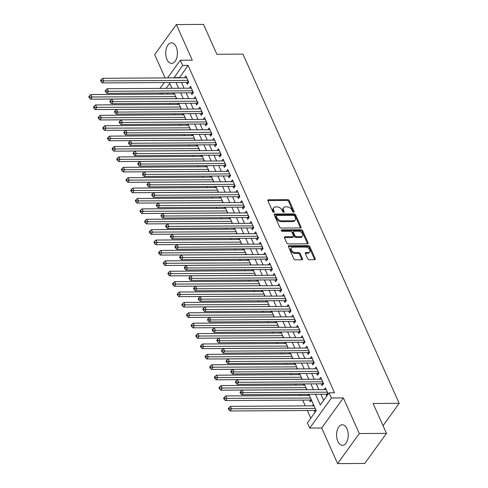 <?xml version="1.0" encoding="UTF-8"?>
<svg xmlns="http://www.w3.org/2000/svg" width="488" height="488" viewBox="0 0 488 488"><rect width="100%" height="100%" fill="white"/><g stroke="black" fill="none" stroke-linecap="round" stroke-linejoin="round"><path stroke-width="0.73" d="M293.672 212.219A0.909 0.592 35.8 0 0 294.087 212.036A0.909 0.592 35.8 0 0 294.099 211.499L289.25 200.659A1.293 0.842 35.8 0 0 287.725 199.647L268.528 199.769A1.293 0.842 35.8 0 0 267.93 200.031A1.293 0.842 35.8 0 0 267.918 200.794L272.761 211.633A0.909 0.592 35.8 0 0 273.829 212.341A0.909 0.592 35.8 0 0 274.244 212.158A0.909 0.592 35.8 0 0 274.256 211.621L273.628 210.218A4.142 2.696 35.8 0 1 273.683 207.778A4.142 2.696 35.8 0 1 275.586 206.936L277.184 206.924A4.142 2.696 35.8 0 1 282.058 210.169L282.686 211.572A0.909 0.592 35.8 0 0 283.754 212.28A0.909 0.592 35.8 0 0 284.168 212.097A0.909 0.592 35.8 0 0 284.181 211.56L283.552 210.157A4.142 2.696 35.8 0 1 283.601 207.717A4.142 2.696 35.8 0 1 285.504 206.875L287.103 206.863A4.142 2.696 35.8 0 1 291.976 210.108L292.605 211.511A0.909 0.592 35.8 0 0 293.672 212.219M346.986 428.72A10.291 5.832 -90.4 0 0 342.35 424.767A10.291 5.832 -90.4 0 0 337.147 430.562A10.291 5.832 -90.4 0 0 337.842 441.396A10.291 5.832 -90.4 0 0 342.478 445.349A10.291 5.832 -90.4 0 0 347.682 439.554A10.291 5.832 -90.4 0 0 346.986 428.72M176.131 46.769A10.291 5.832 -90.4 0 0 171.495 42.816A10.291 5.832 -90.4 0 0 166.292 48.617A10.291 5.832 -90.4 0 0 166.987 59.444A10.291 5.832 -90.4 0 0 171.624 63.397A10.291 5.832 -90.4 0 0 176.827 57.602A10.291 5.832 -90.4 0 0 176.131 46.769M307.672 258.707A1.293 0.842 35.8 0 0 309.197 259.72L314.583 259.683A1.293 0.842 35.8 0 0 315.175 259.421A1.293 0.842 35.8 0 0 315.193 258.658L309.807 246.623A1.293 0.842 35.8 0 0 308.288 245.604L289.085 245.726A1.293 0.842 35.8 0 0 288.493 245.989A1.293 0.842 35.8 0 0 288.475 246.751L293.861 258.786A1.293 0.842 35.8 0 0 295.38 259.805L301.889 259.762A1.293 0.842 35.8 0 0 302.481 259.5A1.293 0.842 35.8 0 0 302.499 258.738L300.193 253.583A1.293 0.842 35.8 0 0 298.674 252.571L295.447 252.589A3.465 2.257 35.8 0 1 291.995 250.85A3.465 2.257 35.8 0 1 291.415 247.837A3.465 2.257 35.8 0 1 293.001 247.135L305.647 247.056A3.465 2.257 35.8 0 1 309.099 248.795A3.465 2.257 35.8 0 1 309.673 251.808A3.465 2.257 35.8 0 1 308.087 252.516L305.976 252.528A1.293 0.842 35.8 0 0 305.384 252.79A1.293 0.842 35.8 0 0 305.366 253.553L307.672 258.707M386.465 433.375L364.786 463.435L337.623 463.6L359.296 433.539L386.465 433.375L373.1 403.491L399.178 403.332L242.969 54.119L216.886 54.278L203.52 24.4L176.351 24.565L192.278 60.164L180.322 60.237L182.646 65.435L188.081 65.398L334.53 392.785L329.095 392.822L331.419 398.013L309.746 428.074L307.416 422.882L316.206 410.695L308.88 394.316M359.296 433.539L343.375 397.94L331.419 398.013M300.388 227.957A1.293 0.842 35.8 0 0 300.986 227.695A1.293 0.842 35.8 0 0 300.998 226.932L295.618 214.891A1.293 0.842 35.8 0 0 294.093 213.878L274.89 214A1.293 0.842 35.8 0 0 274.299 214.262A1.293 0.842 35.8 0 0 274.28 215.025L279.667 227.06A1.293 0.842 35.8 0 0 281.192 228.073L300.388 227.957M302.712 230.757L308.099 242.792A1.293 0.842 35.8 0 1 308.08 243.561A1.293 0.842 35.8 0 1 307.489 243.823L288.286 243.939A1.293 0.842 35.8 0 1 286.761 242.926L284.455 237.772A1.293 0.842 35.8 0 1 284.474 237.009A1.293 0.842 35.8 0 1 285.071 236.747L292.855 236.698A1.293 0.842 35.8 0 0 293.447 236.436A1.293 0.842 35.8 0 0 293.465 235.674L291.94 232.257A1.293 0.842 35.8 0 0 290.415 231.239L282.308 231.294A0.909 0.592 35.8 0 1 281.405 230.836A0.909 0.592 35.8 0 1 281.253 230.049A0.909 0.592 35.8 0 1 281.668 229.86L301.188 229.744A1.293 0.842 35.8 0 1 302.712 230.757L302.127 231.568L307.513 243.61L308.099 242.792M176.351 24.565L154.678 54.625L165.096 77.915M314.193 410.463L315.01 412.281L316.187 410.646M309.544 400.069L310.356 401.886L311.533 400.251M186.434 82.417L187.252 84.235L188.716 82.204L185.928 75.969L184.604 77.799M191.089 92.805L191.9 94.629L193.364 92.598L190.576 86.358L189.252 88.194M195.737 103.2L196.548 105.018L198.012 102.986L195.224 96.752L193.901 98.588M200.385 113.594L201.196 115.412L202.66 113.381L199.873 107.147L198.555 108.977M205.033 123.989L205.844 125.806L207.309 123.775L204.521 117.541L203.203 119.371M209.681 134.383L210.499 136.201L211.963 134.169L209.169 127.935L207.851 129.765M214.33 144.777L215.147 146.595L216.611 144.564L213.823 138.324L212.5 140.16M218.978 155.166L219.795 156.984L221.259 154.958L218.471 148.718L217.148 150.554M223.632 165.56L224.443 167.378L225.907 165.347L223.12 159.112L221.796 160.942M228.28 175.954L229.092 177.772L230.556 175.741L227.768 169.507L226.444 171.337M232.929 186.349L233.74 188.167L235.204 186.135L232.416 179.901L231.099 181.731M237.577 196.743L238.388 198.561L239.858 196.53L237.064 190.289L235.747 192.126M242.225 207.132L243.042 208.956L244.506 206.924L241.713 200.684L240.395 202.52M246.873 217.526L247.691 219.344L249.154 217.312L246.367 211.078L245.043 212.908M251.527 227.92L252.339 229.738L253.803 227.707L251.015 221.473L249.691 223.303M256.176 238.315L256.987 240.133L258.451 238.101L255.663 231.867L254.339 233.697M260.824 248.709L261.635 250.527L263.099 248.496L260.311 242.255L258.988 244.091M265.472 259.097L266.283 260.921L267.747 258.89L264.96 252.65L263.642 254.486M270.12 269.492L270.931 271.31L272.402 269.278L269.608 263.044L268.29 264.874M274.768 279.886L275.586 281.704L277.05 279.673L274.256 273.439L272.938 275.269M279.417 290.281L280.234 292.099L281.698 290.067L278.91 283.833L277.587 285.663M284.071 300.675L284.882 302.493L286.346 300.462L283.558 294.221L282.235 296.057M288.719 311.063L289.53 312.887L290.994 310.856L288.207 304.616L286.883 306.452M293.367 321.458L294.179 323.276L295.643 321.244L292.855 315.01L291.531 316.84M298.015 331.852L298.827 333.67L300.291 331.639L297.503 325.405L296.185 327.235M302.664 342.247L303.481 344.064L304.945 342.033L302.151 335.799L300.834 337.629M307.312 352.641L308.129 354.459L309.593 352.428L306.799 346.193L305.482 348.023M311.96 363.029L312.777 364.853L314.241 362.822L311.454 356.582L310.13 358.418M316.614 373.424L317.426 375.241L318.89 373.21L316.102 366.976L314.778 368.806M321.263 383.818L322.074 385.636L323.538 383.605L320.75 377.37L319.426 379.2M188.081 65.398L179.401 77.83M181.469 82.448L184.049 88.224M186.117 92.836L188.704 98.619M190.765 103.23L193.352 109.013M195.413 113.625L198 119.401M200.062 124.019L202.648 129.796M204.71 134.413L207.296 140.19M209.364 144.802L211.944 150.585M214.012 155.196L216.593 160.979M218.661 165.591L221.247 171.367M223.309 175.985L225.895 181.762M227.957 186.379L230.543 192.156M232.605 196.774L235.192 202.55M237.253 207.162L239.84 212.945M241.908 217.556L244.488 223.333M246.556 227.951L249.136 233.728M251.204 238.345L253.791 244.122M255.852 248.74L258.439 254.516M260.5 259.128L263.087 264.911M265.149 269.522L267.735 275.299M269.803 279.917L272.383 285.694M274.451 290.311L277.031 296.088M279.099 300.706L281.686 306.482M283.748 311.094L286.334 316.877M288.396 321.488L290.982 327.265M293.044 331.883L295.63 337.659M297.692 342.277L300.279 348.054M302.346 352.671L304.927 358.448M306.995 363.06L309.575 368.843M311.643 373.454L314.229 379.231M316.291 383.849L318.877 389.625M320.939 394.243L323.672 400.343M325.911 394.212L326.722 396.03L328.186 393.999L325.398 387.765L324.081 389.595M169.94 103.358L170.44 104.487M174.588 113.753L175.088 114.875M179.236 124.147L179.743 125.27M183.885 134.542L184.391 135.664M188.533 144.93L189.039 146.058M193.187 155.324L193.687 156.453M197.835 165.719L198.335 166.841M202.483 176.113L202.984 177.236M207.132 186.507L207.632 187.63M211.78 196.896L212.286 198.024M216.428 207.29L216.934 208.419M221.076 217.685L221.582 218.807M225.731 228.079L226.231 229.201M230.379 238.473L230.879 239.596M235.027 248.862L235.527 249.99M239.675 259.256L240.181 260.385M244.323 269.651L244.83 270.773M248.971 280.045L249.478 281.167M253.62 290.439L254.126 291.562M258.274 300.828L258.774 301.956M262.922 311.222L263.422 312.35M267.57 321.616L268.071 322.745M272.219 332.011L272.725 333.133M276.867 342.405L277.373 343.528M281.515 352.8L282.021 353.922M286.163 363.188L286.669 364.316M290.817 373.582L291.318 374.711M295.466 383.977L295.966 385.099M300.114 394.371L300.614 395.493M302.682 400.111L305.268 405.888M307.33 410.506L310.783 418.216M171.831 87.938L171.569 88.297M168.214 92.946L167.402 94.08M172.886 94.05L173.704 92.915M177.534 104.438L178.352 103.31M182.189 114.832L183.006 113.704M186.837 125.227L187.654 124.092M191.485 135.621L192.303 134.487M196.133 146.016L196.951 144.881M200.781 156.41L201.599 155.275M205.43 166.798L206.247 165.67M210.084 177.193L210.895 176.058M214.732 187.587L215.55 186.453M219.38 197.982L220.198 196.847M224.029 208.376L224.846 207.241M228.677 218.764L229.494 217.636M233.325 229.159L234.142 228.024M237.973 239.553L238.791 238.418M242.627 249.947L243.439 248.813M247.276 260.342L248.093 259.207M251.924 270.73L252.741 269.602M256.572 281.125L257.389 279.99M261.22 291.519L262.038 290.384M265.868 301.913L266.686 300.779M270.517 312.308L271.334 311.173M275.171 322.696L275.988 321.568M279.819 333.09L280.637 331.956M284.467 343.485L285.285 342.35M289.116 353.879L289.933 352.745M293.764 364.274L294.581 363.139M298.412 374.662L299.229 373.534M303.06 385.056L303.878 383.922M307.714 395.451L308.532 394.316M312.363 405.845L313.394 404.412M383.037 425.719L399.178 403.332M343.375 397.94L321.696 428L337.623 463.6M321.696 428L309.746 428.074M160.357 94.123L159.857 93.001M315.504 394.274L320.305 405.003L329.095 392.822M182.646 65.435L173.972 77.867M176.034 82.478L178.62 88.255M180.682 92.873L183.268 98.649M185.33 103.267L187.917 109.044M189.978 113.661L192.565 119.438M194.633 124.05L197.213 129.832M199.281 134.444L201.861 140.221M203.929 144.838L206.516 150.615M208.577 155.233L211.164 161.01M213.226 165.627L215.812 171.404M217.874 176.016L220.46 181.798M222.522 186.41L225.108 192.187M227.176 196.804L229.756 202.581M231.824 207.199L234.405 212.975M236.473 217.593L239.059 223.37M241.121 227.981L243.707 233.764M245.769 238.376L248.355 244.153M250.417 248.77L253.004 254.547M255.065 259.165L257.652 264.941M259.72 269.559L262.3 275.336M264.368 279.947L266.948 285.73M269.016 290.342L271.603 296.118M273.664 300.736L276.251 306.513M278.312 311.13L280.899 316.907M282.961 321.525L285.547 327.302M287.609 331.913L290.195 337.696M292.263 342.308L294.844 348.09M296.911 352.702L299.498 358.479M301.56 363.096L304.146 368.873M306.208 373.491L308.794 379.267M310.856 383.879L313.442 389.662M160.034 88.371L164.23 82.551M167.585 77.903L180.322 60.237M171.989 88.297L169.757 83.308L166.133 88.334M162.785 92.982L161.967 94.117M306.818 389.699L304.231 383.922M302.163 379.31L299.583 373.527M297.515 368.916L294.935 363.139M292.867 358.521L290.281 352.745M288.219 348.127L285.632 342.35M283.571 337.733L280.984 331.956M278.923 327.344L276.336 321.561M274.274 316.95L271.688 311.167M269.62 306.555L267.04 300.779M264.972 296.161L262.392 290.384M260.324 285.767L257.737 279.99M255.675 275.378L253.089 269.596M251.027 264.984L248.441 259.201M246.379 254.59L243.793 248.813M241.731 244.195L239.144 238.418M237.076 233.801L234.496 228.024M232.428 223.406L229.848 217.63M227.78 213.018L225.194 207.235M223.132 202.624L220.546 196.847M218.484 192.229L215.897 186.453M213.835 181.835L211.249 176.058M209.187 171.441L206.601 165.664M204.533 161.052L201.953 155.269M199.885 150.658L197.298 144.881M195.237 140.263L192.65 134.487M190.588 129.869L188.002 124.092M185.94 119.475L183.354 113.698M181.292 109.086L178.706 103.303M176.638 98.692L174.057 92.915M179.291 77.586L173.862 77.623M283.601 207.717L283.016 208.529A4.142 2.696 35.8 0 0 282.967 210.975L283.552 210.157M283.54 212.256L282.967 210.975M273.683 207.778L273.097 208.589A4.142 2.696 35.8 0 0 273.042 211.036L273.628 210.218M273.622 212.317L273.042 211.036M293.459 212.195L288.664 201.477A1.293 0.842 35.8 0 0 287.139 200.458L267.942 200.58A1.293 0.842 35.8 0 0 267.845 200.586M300.486 227.951A1.293 0.842 35.8 0 0 300.413 227.744L295.033 215.708A1.293 0.842 35.8 0 0 293.508 214.689L274.305 214.811A1.293 0.842 35.8 0 0 274.213 214.818M294.624 216.025A0.909 0.592 35.8 0 0 293.556 215.318L276.702 215.421A0.909 0.592 35.8 0 0 276.287 215.605A0.909 0.592 35.8 0 0 276.275 216.135L276.94 217.618A4.142 2.696 35.8 0 0 281.814 220.863L293.331 220.789A4.142 2.696 35.8 0 0 295.234 219.948A4.142 2.696 35.8 0 0 295.289 217.502L294.624 216.025M276.287 215.605L275.702 216.416A0.909 0.592 35.8 0 0 275.69 216.953L276.275 216.135M295.234 219.948L294.648 220.759A4.142 2.696 35.8 0 1 292.745 221.601L281.228 221.674A4.142 2.696 35.8 0 1 276.354 218.429L275.69 216.953M293.447 236.436L292.861 237.247A1.293 0.842 35.8 0 1 292.269 237.51L284.486 237.558A1.293 0.842 35.8 0 0 284.388 237.564M281.289 230.671L300.602 230.556L301.188 229.744M300.937 236.649A3.465 2.257 35.8 0 0 302.523 235.948A3.465 2.257 35.8 0 0 301.95 232.935A3.465 2.257 35.8 0 0 298.491 231.19L294.038 231.221A1.293 0.842 35.8 0 0 293.447 231.483A1.293 0.842 35.8 0 0 293.428 232.245L294.959 235.661A1.293 0.842 35.8 0 0 296.484 236.68L300.937 236.649L300.352 237.461A3.465 2.257 35.8 0 0 301.938 236.759L302.523 235.948M293.447 231.483L292.861 232.294A1.293 0.842 35.8 0 0 292.843 233.057L293.428 232.245M300.352 237.461L295.899 237.491A1.293 0.842 35.8 0 1 294.374 236.479L292.843 233.057M302.127 231.568A1.293 0.842 35.8 0 0 300.602 230.556M309.673 251.808L309.087 252.625A3.465 2.257 35.8 0 1 307.501 253.327L305.39 253.339A1.293 0.842 35.8 0 0 305.299 253.345M291.415 247.837L290.83 248.648A3.465 2.257 35.8 0 0 291.409 251.662A3.465 2.257 35.8 0 0 294.862 253.406L295.447 252.589M301.987 259.756A1.293 0.842 35.8 0 0 301.913 259.549L299.608 254.394A1.293 0.842 35.8 0 0 298.089 253.382L294.862 253.406M314.681 259.683A1.293 0.842 35.8 0 0 314.608 259.47L309.221 247.434A1.293 0.842 35.8 0 0 307.696 246.422L288.5 246.538A1.293 0.842 35.8 0 0 288.402 246.544M174.558 94.038L90.908 94.55L92.073 97.149L90.609 99.18L175.589 98.661A1.318 0.86 -144.2 0 1 175.9 98.698M89.871 96.984L89.408 95.947L88.822 96.758L89.286 97.801L89.871 96.984L175.723 96.636M89.408 95.947L90.908 94.55M90.609 99.18L89.286 97.801M187.904 80.386L103.791 80.898L102.626 78.3L186.739 77.787M188.368 82.686L187.746 82.484A1.318 0.86 35.8 0 0 187.307 82.411L102.321 82.929L103.791 80.898L101.589 80.74L101.126 79.697L100.54 80.508L101.004 81.551L101.589 80.74M101.004 81.551L102.321 82.929M102.626 78.3L101.126 79.697M179.206 104.432L95.556 104.944L96.722 107.543L95.258 109.574L180.237 109.05A1.318 0.86 -144.2 0 1 180.548 109.086M94.519 107.378L94.056 106.341L93.47 107.153L93.934 108.19L94.519 107.378L180.371 107.031M94.056 106.341L95.556 104.944M95.258 109.574L93.934 108.19M183.86 114.826L100.211 115.339L101.37 117.937L99.906 119.963L184.885 119.444A1.318 0.86 -144.2 0 1 185.196 119.481M99.168 117.773L98.704 116.736L98.118 117.547L98.582 118.584L99.168 117.773L185.019 117.425M98.704 116.736L100.211 115.339M99.906 119.963L98.582 118.584M188.508 125.215L104.859 125.727L106.018 128.326L104.554 130.357L189.539 129.838A1.318 0.86 -144.2 0 1 189.844 129.875M103.816 128.167L103.352 127.124L102.767 127.941L103.23 128.978L103.816 128.167L189.667 127.813M103.352 127.124L104.859 125.727M104.554 130.357L103.23 128.978M193.156 135.609L109.507 136.121L110.666 138.72L109.202 140.751L194.187 140.233A1.318 0.86 -144.2 0 1 194.499 140.269M108.47 138.561L108.001 137.518L107.415 138.33L107.885 139.373L108.47 138.561L194.316 138.208M108.001 137.518L109.507 136.121M109.202 140.751L107.885 139.373M192.553 90.78L108.44 91.293L107.275 88.694L191.387 88.182M193.016 93.08L192.394 92.879A1.318 0.86 35.8 0 0 191.955 92.805L106.976 93.324L108.44 91.293L106.238 91.128L105.774 90.091L105.188 90.902L105.652 91.945L106.238 91.128M105.652 91.945L106.976 93.324M107.275 88.694L105.774 90.091M197.201 101.168L113.088 101.687L111.923 99.088L196.036 98.57M197.664 103.468L197.042 103.267A1.318 0.86 35.8 0 0 196.603 103.194L111.624 103.718L113.088 101.687L110.886 101.522L110.422 100.485L109.837 101.297L110.3 102.334L110.886 101.522M110.3 102.334L111.624 103.718M111.923 99.088L110.422 100.485M201.849 111.563L117.736 112.081L116.571 109.483L200.684 108.964M202.319 113.863L201.69 113.661A1.318 0.86 35.8 0 0 201.251 113.588L116.272 114.113L117.736 112.081L115.534 111.917L115.07 110.88L114.485 111.691L114.948 112.728L115.534 111.917M114.948 112.728L116.272 114.113M116.571 109.483L115.07 110.88M206.497 121.957L122.384 122.47L121.225 119.871L205.338 119.359M206.967 124.257L206.345 124.056A1.318 0.86 35.8 0 0 205.905 123.983L120.92 124.501L122.384 122.47L120.182 122.311L119.719 121.274L119.133 122.085L119.597 123.122L120.182 122.311M119.597 123.122L120.92 124.501M121.225 119.871L119.719 121.274M197.805 146.004L114.155 146.516L115.321 149.114L113.85 151.146L198.836 150.627A1.318 0.86 -144.2 0 1 199.147 150.664M113.118 148.95L112.655 147.913L112.069 148.724L112.533 149.767L113.118 148.95L198.97 148.602M112.655 147.913L114.155 146.516M113.85 151.146L112.533 149.767M211.145 132.352L127.032 132.864L125.873 130.266L209.986 129.753M211.615 134.651L210.993 134.45A1.318 0.86 35.8 0 0 210.554 134.377L125.569 134.895L127.032 132.864L124.837 132.706L124.367 131.662L123.781 132.474L124.251 133.517L124.837 132.706M124.251 133.517L125.569 134.895M125.873 130.266L124.367 131.662M202.453 156.398L118.804 156.91L119.969 159.509L118.505 161.54L203.484 161.016A1.318 0.86 -144.2 0 1 203.795 161.052M117.767 159.344L117.303 158.307L116.717 159.119L117.181 160.155L117.767 159.344L203.618 158.996M117.303 158.307L118.804 156.91M118.505 161.54L117.181 160.155M215.794 142.746L131.681 143.258L130.522 140.66L214.635 140.148M216.263 145.046L215.641 144.844A1.318 0.86 35.8 0 0 215.202 144.771L130.217 145.29L131.681 143.258L129.485 143.094L129.015 142.057L128.429 142.868L128.899 143.911L129.485 143.094M128.899 143.911L130.217 145.29M130.522 140.66L129.015 142.057M207.101 166.792L123.452 167.305L124.617 169.903L123.153 171.935L208.132 171.41A1.318 0.86 -144.2 0 1 208.443 171.447M122.415 169.739L121.951 168.702L121.366 169.513L121.829 170.55L122.415 169.739L208.266 169.391M121.951 168.702L123.452 167.305M123.153 171.935L121.829 170.55M220.448 153.134L136.335 153.653L135.17 151.054L219.283 150.536M220.911 155.434L220.289 155.233A1.318 0.86 35.8 0 0 219.85 155.16L134.871 155.684L136.335 153.653L134.133 153.488L133.669 152.451L133.084 153.262L133.547 154.299L134.133 153.488M133.547 154.299L134.871 155.684M135.17 151.054L133.669 152.451M211.749 177.181L128.1 177.693L129.265 180.292L127.801 182.323L212.78 181.804A1.318 0.86 -144.2 0 1 213.091 181.841M127.063 180.133L126.599 179.096L126.014 179.907L126.477 180.944L127.063 180.133L212.914 179.779M126.599 179.096L128.1 177.693M127.801 182.323L126.477 180.944M225.096 163.529L140.983 164.047L139.818 161.449L223.931 160.93M225.56 165.829L224.938 165.627A1.318 0.86 35.8 0 0 224.498 165.554L139.519 166.079L140.983 164.047L138.781 163.883L138.317 162.846L137.732 163.657L138.196 164.694L138.781 163.883M138.196 164.694L139.519 166.079M139.818 161.449L138.317 162.846M216.404 187.575L132.754 188.087L133.913 190.686L132.449 192.717L217.434 192.199A1.318 0.86 -144.2 0 1 217.739 192.235M131.711 190.527L131.248 189.484L130.662 190.296L131.126 191.339L131.711 190.527L217.563 190.174M131.248 189.484L132.754 188.087M132.449 192.717L131.126 191.339M229.744 173.923L145.631 174.436L144.466 171.837L228.579 171.325M230.208 176.223L229.586 176.022A1.318 0.86 35.8 0 0 229.146 175.948L144.167 176.467L145.631 174.436L143.429 174.277L142.966 173.24L142.38 174.051L142.844 175.088L143.429 174.277M142.844 175.088L144.167 176.467M144.466 171.837L142.966 173.24M221.052 197.969L137.403 198.482L138.561 201.08L137.097 203.112L222.083 202.593A1.318 0.86 -144.2 0 1 222.388 202.63M136.365 200.916L135.896 199.879L135.31 200.69L135.774 201.733L136.365 200.916L222.211 200.568M135.896 199.879L137.403 198.482M137.097 203.112L135.774 201.733M234.392 184.318L150.28 184.83L149.121 182.231L233.227 181.719M234.862 186.617L234.234 186.416A1.318 0.86 35.8 0 0 233.795 186.343L148.816 186.861L150.28 184.83L148.077 184.671L147.614 183.628L147.028 184.446L147.492 185.483L148.077 184.671M147.492 185.483L148.816 186.861M149.121 182.231L147.614 183.628M225.7 208.364L142.051 208.876L143.21 211.475L141.746 213.506L226.731 212.981A1.318 0.86 -144.2 0 1 227.042 213.018M141.014 211.31L140.544 210.273L139.958 211.084L140.428 212.121L141.014 211.31L226.859 210.962M140.544 210.273L142.051 208.876M141.746 213.506L140.428 212.121M239.041 194.712L154.928 195.224L153.769 192.626L237.882 192.113M239.51 197.012L238.888 196.81A1.318 0.86 35.8 0 0 238.449 196.737L153.464 197.256L154.928 195.224L152.726 195.066L152.262 194.023L151.677 194.834L152.14 195.877L152.726 195.066M152.14 195.877L153.464 197.256M153.769 192.626L152.262 194.023M230.348 218.758L146.699 219.271L147.864 221.869L146.4 223.9L231.379 223.376A1.318 0.86 -144.2 0 1 231.69 223.412M145.662 221.704L145.198 220.667L144.613 221.479L145.076 222.516L145.662 221.704L231.513 221.357M145.198 220.667L146.699 219.271M146.4 223.9L145.076 222.516M243.689 205.1L159.576 205.619L158.417 203.02L242.53 202.502M244.159 207.4L243.536 207.199A1.318 0.86 35.8 0 0 243.097 207.126L158.112 207.65L159.576 205.619L157.38 205.454L156.91 204.417L156.325 205.228L156.794 206.271L157.38 205.454M156.794 206.271L158.112 207.65M158.417 203.02L156.91 204.417M248.337 215.495L164.23 216.013L163.065 213.415L247.178 212.896M248.807 217.794L248.185 217.593A1.318 0.86 35.8 0 0 247.745 217.52L162.76 218.044L164.23 216.013L162.028 215.849L161.565 214.811L160.973 215.623L161.443 216.66L162.028 215.849M161.443 216.66L162.76 218.044M163.065 213.415L161.565 214.811M252.991 225.889L168.879 226.401L167.713 223.803L251.826 223.291M253.455 228.189L252.833 227.987A1.318 0.86 35.8 0 0 252.394 227.914L167.414 228.433L168.879 226.401L166.676 226.243L166.213 225.206L165.627 226.017L166.091 227.054L166.676 226.243M166.091 227.054L167.414 228.433M167.713 223.803L166.213 225.206M234.996 229.146L151.347 229.659L152.512 232.257L151.048 234.289L236.027 233.77A1.318 0.86 -144.2 0 1 236.338 233.807M150.31 232.099L149.846 231.062L149.261 231.873L149.724 232.91L150.31 232.099L236.161 231.745M149.846 231.062L151.347 229.659M151.048 234.289L149.724 232.91M239.645 239.541L155.995 240.053L157.16 242.652L155.696 244.683L240.675 244.165A1.318 0.86 -144.2 0 1 240.987 244.201M154.958 242.493L154.495 241.45L153.909 242.268L154.373 243.305L154.958 242.493L240.81 242.139M154.495 241.45L155.995 240.053M155.696 244.683L154.373 243.305M244.293 249.935L160.65 250.448L161.809 253.046L160.345 255.078L245.324 254.559A1.318 0.86 -144.2 0 1 245.635 254.596M159.606 252.888L159.143 251.845L158.557 252.656L159.021 253.699L159.606 252.888L245.458 252.534M159.143 251.845L160.65 250.448M160.345 255.078L159.021 253.699M257.64 236.284L173.527 236.796L172.362 234.197L256.474 233.685M258.103 238.583L257.481 238.382A1.318 0.86 35.8 0 0 257.042 238.309L172.063 238.827L173.527 236.796L171.325 236.637L170.861 235.594L170.275 236.412L170.739 237.449L171.325 236.637M170.739 237.449L172.063 238.827M172.362 234.197L170.861 235.594M248.947 260.33L165.298 260.842L166.457 263.441L164.993 265.472L249.978 264.947A1.318 0.86 -144.2 0 1 250.283 264.984M164.255 263.276L163.791 262.239L163.206 263.05L163.669 264.093L164.255 263.276L250.106 262.928M163.791 262.239L165.298 260.842M164.993 265.472L163.669 264.093M262.288 246.678L178.175 247.19L177.01 244.592L261.123 244.079M262.751 248.978L262.129 248.776A1.318 0.86 35.8 0 0 261.69 248.703L176.711 249.222L178.175 247.19L175.973 247.032L175.509 245.989L174.924 246.8L175.387 247.843L175.973 247.032M175.387 247.843L176.711 249.222M177.01 244.592L175.509 245.989M253.595 270.724L169.946 271.236L171.105 273.835L169.641 275.866L254.626 275.342A1.318 0.86 -144.2 0 1 254.931 275.378M168.909 273.67L168.439 272.633L167.854 273.445L168.323 274.482L168.909 273.67L254.754 273.323M168.439 272.633L169.946 271.236M169.641 275.866L168.323 274.482M266.936 257.066L182.823 257.585L181.664 254.986L265.777 254.468M267.406 259.366L266.784 259.165A1.318 0.86 35.8 0 0 266.338 259.091L181.359 259.616L182.823 257.585L180.621 257.42L180.157 256.383L179.572 257.194L180.035 258.237L180.621 257.42M180.035 258.237L181.359 259.616M181.664 254.986L180.157 256.383M258.243 281.112L174.594 281.625L175.759 284.223L174.289 286.255L259.274 285.736A1.318 0.86 -144.2 0 1 259.586 285.773M173.557 284.065L173.094 283.028L172.502 283.839L172.972 284.876L173.557 284.065L259.402 283.711M173.094 283.028L174.594 281.625M174.289 286.255L172.972 284.876M271.584 267.461L187.471 267.979L186.312 265.38L270.425 264.862M272.054 269.76L271.432 269.559A1.318 0.86 35.8 0 0 270.993 269.486L186.007 270.01L187.471 267.979L185.269 267.814L184.806 266.777L184.22 267.589L184.684 268.626L185.269 267.814M184.684 268.626L186.007 270.01M186.312 265.38L184.806 266.777M262.892 291.507L179.242 292.019L180.407 294.618L178.944 296.649L263.923 296.131A1.318 0.86 -144.2 0 1 264.234 296.167M178.205 294.459L177.742 293.416L177.156 294.233L177.62 295.271L178.205 294.459L264.057 294.105M177.742 293.416L179.242 292.019M178.944 296.649L177.62 295.271M276.232 277.855L192.119 278.367L190.96 275.769L275.073 275.256M276.702 280.155L276.08 279.953A1.318 0.86 35.8 0 0 275.641 279.88L190.655 280.399L192.119 278.367L189.924 278.209L189.454 277.172L188.868 277.983L189.338 279.02L189.924 278.209M189.338 279.02L190.655 280.399M190.96 275.769L189.454 277.172M267.54 301.901L183.891 302.414L185.056 305.012L183.592 307.043L268.571 306.525A1.318 0.86 -144.2 0 1 268.882 306.562M182.854 304.854L182.39 303.81L181.804 304.622L182.268 305.665L182.854 304.854L268.705 304.5M182.39 303.81L183.891 302.414M183.592 307.043L182.268 305.665M280.887 288.249L196.774 288.762L195.609 286.163L279.722 285.651M281.35 290.549L280.728 290.348A1.318 0.86 35.8 0 0 280.289 290.275L195.304 290.793L196.774 288.762L194.572 288.603L194.108 287.56L193.523 288.377L193.986 289.414L194.572 288.603M193.986 289.414L195.304 290.793M195.609 286.163L194.108 287.56M272.188 312.296L188.539 312.808L189.704 315.407L188.24 317.438L273.219 316.913A1.318 0.86 -144.2 0 1 273.53 316.95M187.502 315.242L187.038 314.205L186.453 315.016L186.916 316.059L187.502 315.242L273.353 314.894M187.038 314.205L188.539 312.808M188.24 317.438L186.916 316.059M285.535 298.644L201.422 299.156L200.257 296.558L284.37 296.045M285.999 300.944L285.376 300.742A1.318 0.86 35.8 0 0 284.937 300.669L199.958 301.188L201.422 299.156L199.22 298.998L198.756 297.954L198.171 298.766L198.634 299.809L199.22 298.998M198.634 299.809L199.958 301.188M200.257 296.558L198.756 297.954M276.842 322.69L193.193 323.202L194.352 325.801L192.888 327.832L277.867 327.308A1.318 0.86 -144.2 0 1 278.178 327.344M192.15 325.636L191.686 324.599L191.101 325.411L191.564 326.448L192.15 325.636L278.001 325.289M191.686 324.599L193.193 323.202M192.888 327.832L191.564 326.448M290.183 309.032L206.07 309.551L204.905 306.952L289.018 306.433M290.647 311.332L290.024 311.13A1.318 0.86 35.8 0 0 289.585 311.063L204.606 311.582L206.07 309.551L203.868 309.386L203.404 308.349L202.819 309.16L203.282 310.203L203.868 309.386M203.282 310.203L204.606 311.582M204.905 306.952L203.404 308.349M281.491 333.084L197.841 333.591L199 336.189L197.536 338.221L282.522 337.702A1.318 0.86 -144.2 0 1 282.826 337.739M196.798 336.031L196.335 334.994L195.749 335.805L196.213 336.842L196.798 336.031L282.65 335.677M196.335 334.994L197.841 333.591M197.536 338.221L196.213 336.842M286.139 343.473L202.489 343.985L203.649 346.584L202.184 348.615L287.17 348.096A1.318 0.86 -144.2 0 1 287.481 348.133M201.452 346.425L200.983 345.382L200.397 346.199L200.867 347.236L201.452 346.425L287.298 346.071M200.983 345.382L202.489 343.985M202.184 348.615L200.867 347.236M290.787 353.867L207.138 354.38L208.303 356.978L206.833 359.009L291.818 358.491A1.318 0.86 -144.2 0 1 292.129 358.527M206.101 356.82L205.637 355.776L205.051 356.588L205.515 357.631L206.101 356.82L291.946 356.466M205.637 355.776L207.138 354.38M206.833 359.009L205.515 357.631M294.831 319.426L210.718 319.945L209.553 317.346L293.666 316.828M295.295 321.726L294.673 321.525A1.318 0.86 35.8 0 0 294.233 321.452L209.254 321.976L210.718 319.945L208.516 319.78L208.053 318.743L207.467 319.555L207.931 320.592L208.516 319.78M207.931 320.592L209.254 321.976M209.553 317.346L208.053 318.743M299.479 329.821L215.367 330.333L214.208 327.741L298.32 327.222M299.949 332.121L299.327 331.919A1.318 0.86 35.8 0 0 298.888 331.846L213.903 332.365L215.367 330.333L213.164 330.175L212.701 329.138L212.115 329.949L212.579 330.986L213.164 330.175M212.579 330.986L213.903 332.365M214.208 327.741L212.701 329.138M304.128 340.215L220.015 340.728L218.856 338.129L302.969 337.617M304.597 342.515L303.975 342.314A1.318 0.86 35.8 0 0 303.536 342.24L218.551 342.759L220.015 340.728L217.819 340.569L217.349 339.526L216.764 340.343L217.227 341.38L217.819 340.569M217.227 341.38L218.551 342.759M218.856 338.129L217.349 339.526M295.435 364.261L211.786 364.774L212.951 367.373L211.487 369.404L296.466 368.885A1.318 0.86 -144.2 0 1 296.777 368.922M210.749 367.208L210.285 366.171L209.7 366.982L210.163 368.025L210.749 367.208L296.6 366.86M210.285 366.171L211.786 364.774M211.487 369.404L210.163 368.025M308.776 350.61L224.663 351.122L223.504 348.524L307.617 348.011M309.246 352.909L308.623 352.708A1.318 0.86 35.8 0 0 308.184 352.635L223.199 353.153L224.663 351.122L222.467 350.964L221.997 349.92L221.412 350.732L221.881 351.775L222.467 350.964M221.881 351.775L223.199 353.153M223.504 348.524L221.997 349.92M300.083 374.656L216.434 375.168L217.599 377.767L216.135 379.798L301.114 379.274A1.318 0.86 -144.2 0 1 301.425 379.31M215.397 377.602L214.934 376.565L214.348 377.376L214.811 378.413L215.397 377.602L301.249 377.255M214.934 376.565L216.434 375.168M216.135 379.798L214.811 378.413M313.43 360.998L229.317 361.516L228.152 358.918L312.265 358.399M313.894 363.298L313.272 363.096A1.318 0.86 35.8 0 0 312.832 363.029L227.853 363.548L229.317 361.516L227.115 361.352L226.652 360.315L226.066 361.126L226.53 362.169L227.115 361.352M226.53 362.169L227.853 363.548M228.152 358.918L226.652 360.315M304.732 385.05L221.082 385.563L222.247 388.155L220.783 390.186L305.762 389.668A1.318 0.86 -144.2 0 1 306.074 389.705M220.045 387.997L219.582 386.96L218.996 387.771L219.46 388.808L220.045 387.997L305.897 387.643M219.582 386.96L221.082 385.563M220.783 390.186L219.46 388.808M318.078 371.392L233.965 371.911L232.8 369.312L316.913 368.794M318.542 373.692L317.92 373.491A1.318 0.86 35.8 0 0 317.481 373.418L232.501 373.942L233.965 371.911L231.763 371.746L231.3 370.709L230.714 371.52L231.178 372.558L231.763 371.746M231.178 372.558L232.501 373.942M232.8 369.312L231.3 370.709M309.386 395.439L225.737 395.951L226.896 398.55L225.432 400.581L310.417 400.062A1.318 0.86 -144.2 0 1 310.856 400.136L311.478 400.337M224.694 398.391L224.23 397.348L223.644 398.165L224.108 399.202L224.694 398.391L310.545 398.037M224.23 397.348L225.737 395.951M225.432 400.581L224.108 399.202M322.727 381.787L238.614 382.299L237.449 379.707L321.561 379.188M323.19 384.087L322.568 383.885A1.318 0.86 35.8 0 0 322.129 383.812L237.15 384.33L238.614 382.299L236.412 382.141L235.948 381.104L235.362 381.915L235.826 382.952L236.412 382.141M235.826 382.952L237.15 384.33M237.449 379.707L235.948 381.104M314.034 405.833L230.385 406.345L231.544 408.944L230.08 410.975L315.065 410.457A1.318 0.86 -144.2 0 1 315.504 410.53L316.126 410.731M229.348 408.785L228.878 407.742L228.292 408.554L228.756 409.597L229.348 408.785L315.193 408.432M228.878 407.742L230.385 406.345M230.08 410.975L228.756 409.597M327.375 392.181L243.262 392.694L242.103 390.095L326.21 389.583M327.845 394.481L327.216 394.28A1.318 0.86 35.8 0 0 326.777 394.206L241.798 394.725L243.262 392.694L241.06 392.535L240.596 391.492L240.011 392.309L240.474 393.346L241.06 392.535M240.474 393.346L241.798 394.725M242.103 390.095L240.596 391.492M293.581 212.219L294.099 211.499M273.744 212.335L274.256 211.621M283.662 212.274L284.181 211.56M267.942 200.58L268.528 199.769M287.139 200.458L287.725 199.647M288.664 201.477L289.25 200.659M274.305 214.811L274.89 214M293.508 214.689L294.093 213.878M295.033 215.708L295.618 214.891M300.413 227.744L300.998 226.932M276.354 218.429L276.94 217.618M281.228 221.674L281.814 220.863M292.745 221.601L293.331 220.789M284.486 237.558L285.071 236.747M292.269 237.51L292.855 236.698M281.21 230.501L281.668 229.86M294.374 236.479L294.959 235.661M295.899 237.491L296.484 236.68M305.39 253.339L305.976 252.528M307.501 253.327L308.087 252.516M298.089 253.382L298.674 252.571M299.608 254.394L300.193 253.583M301.913 259.549L302.499 258.738M288.5 246.538L289.085 245.726M307.696 246.422L308.288 245.604M309.221 247.434L309.807 246.623M314.608 259.47L315.193 258.658M175.589 98.661L176.229 97.771M176.058 98.692L176.418 98.192M188.423 81.545L187.746 82.484M188.234 81.124L187.307 82.411M180.237 109.05L180.877 108.165M180.706 109.086L181.066 108.586M184.885 119.444L185.525 118.56M185.355 119.481L185.714 118.981M189.539 129.838L190.18 128.954M190.003 129.875L190.363 129.375M194.187 140.233L194.828 139.342M194.651 140.269L195.017 139.763M193.071 91.939L192.394 92.879M192.882 91.518L191.955 92.805M197.719 102.334L197.042 103.267M197.53 101.913L196.603 103.194M202.368 112.728L201.69 113.661M202.178 112.307L201.251 113.588M207.016 123.116L206.345 124.056M206.827 122.695L205.905 123.983M198.836 150.627L199.476 149.737M199.299 150.658L199.665 150.158M211.664 133.511L210.993 134.45M211.481 133.09L210.554 134.377M203.484 161.016L204.124 160.131M203.947 161.052L204.313 160.552M216.318 143.905L215.641 144.844M216.129 143.484L215.202 144.771M208.132 171.41L208.773 170.525M208.602 171.447L208.962 170.946M220.966 154.299L220.289 155.233M220.777 153.879L219.85 155.16M212.78 181.804L213.421 180.92M213.25 181.841L213.61 181.341M225.615 164.694L224.938 165.627M225.425 164.273L224.498 165.554M217.434 192.199L218.069 191.308M217.898 192.235L218.258 191.729M230.263 175.082L229.586 176.022M230.074 174.661L229.146 175.948M222.083 202.593L222.723 201.703M222.546 202.624L222.906 202.124M234.911 185.477L234.234 186.416M234.722 185.056L233.795 186.343M226.731 212.981L227.371 212.097M227.194 213.018L227.56 212.518M239.559 195.871L238.888 196.81M239.37 195.45L238.449 196.737M231.379 223.376L232.02 222.491M231.843 223.412L232.209 222.912M244.207 206.265L243.536 207.199M244.024 205.844L243.097 207.126M248.862 216.66L248.185 217.593M248.673 216.239L247.745 217.52M253.51 227.048L252.833 227.987M253.321 226.627L252.394 227.914M236.027 233.77L236.668 232.886M236.497 233.807L236.857 233.307M240.675 244.165L241.316 243.274M241.145 244.201L241.505 243.695M245.324 254.559L245.964 253.668M245.793 254.59L246.153 254.089M258.158 237.442L257.481 238.382M257.969 237.022L257.042 238.309M249.978 264.947L250.612 264.063M250.442 264.984L250.801 264.484M262.806 247.837L262.129 248.776M262.617 247.416L261.69 248.703M254.626 275.342L255.267 274.457M255.09 275.378L255.45 274.878M267.454 258.231L266.784 259.165M267.265 257.81L266.338 259.091M259.274 285.736L259.915 284.852M259.738 285.773L260.104 285.273M272.103 268.626L271.432 269.559M271.92 268.205L270.993 269.486M263.923 296.131L264.563 295.24M264.386 296.167L264.752 295.661M276.757 279.014L276.08 279.953M276.568 278.593L275.641 279.88M268.571 306.525L269.211 305.634M269.041 306.562L269.4 306.055M281.405 289.408L280.728 290.348M281.216 288.988L280.289 290.275M273.219 316.913L273.859 316.029M273.689 316.95L274.049 316.45M286.053 299.803L285.376 300.742M285.864 299.382L284.937 300.669M277.867 327.308L278.508 326.423M278.337 327.344L278.697 326.844M290.702 310.197L290.024 311.13M290.512 309.776L289.585 311.063M282.522 337.702L283.156 336.818M282.985 337.739L283.345 337.238M287.17 348.096L287.81 347.206M287.633 348.133L287.993 347.627M291.818 358.491L292.458 357.6M292.281 358.527L292.647 358.021M295.35 320.592L294.673 321.525M295.161 320.171L294.233 321.452M299.998 330.98L299.327 331.919M299.809 330.559L298.888 331.846M304.646 341.374L303.975 342.314M304.463 340.953L303.536 342.24M296.466 368.885L297.107 367.995M296.93 368.916L297.296 368.416M309.3 351.769L308.623 352.708M309.111 351.348L308.184 352.635M301.114 379.274L301.755 378.389M301.584 379.31L301.944 378.81M313.949 362.163L313.272 363.096M313.76 361.742L312.832 363.029M305.762 389.668L306.403 388.784M306.232 389.705L306.592 389.204M318.597 372.558L317.92 373.491M318.408 372.137L317.481 373.418M310.417 400.062L311.051 399.178M310.856 400.136L311.24 399.593M323.245 382.946L322.568 383.885M323.056 382.525L322.129 383.812M315.065 410.457L315.705 409.566M315.504 410.53L315.889 409.987M327.893 393.34L327.216 394.28M327.704 392.919L326.777 394.206"/></g></svg>
